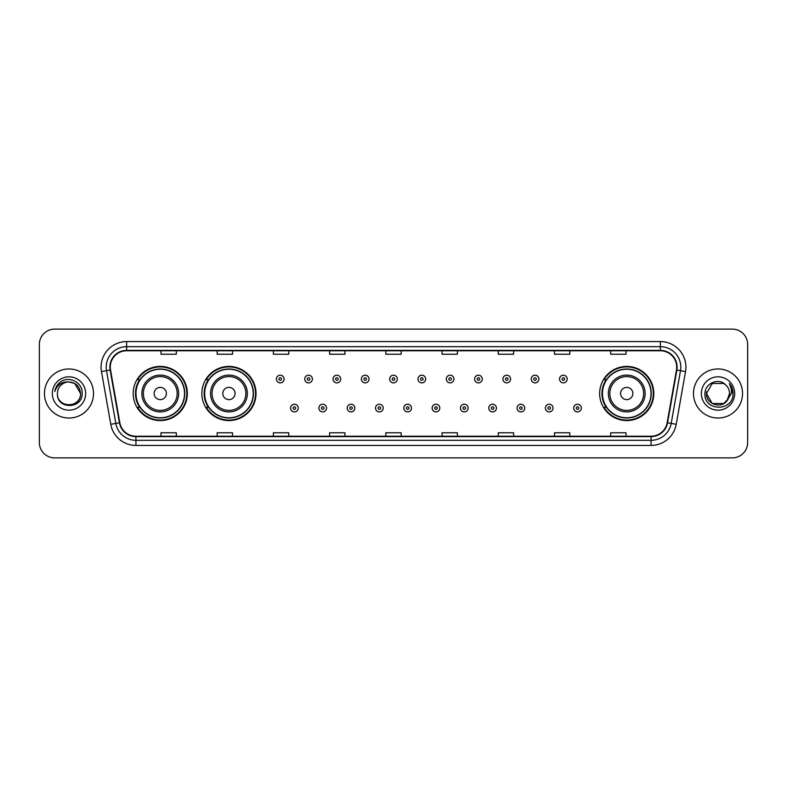 <?xml version="1.0" encoding="UTF-8"?>
<svg xmlns="http://www.w3.org/2000/svg" width="787" height="787" viewBox="0 0 787 787"><rect width="100%" height="100%" fill="white"/><g stroke="black" fill="none" stroke-linecap="round" stroke-linejoin="round"><path stroke-width="1.18" d="M599.655 393.5A27.083 27.083 0 0 0 626.737 420.583A27.083 27.083 0 0 0 653.82 393.5A27.083 27.083 0 0 0 626.737 366.417A27.083 27.083 0 0 0 599.655 393.5M201.856 393.5A27.083 27.083 0 0 0 228.948 420.583A27.083 27.083 0 0 0 256.031 393.5A27.083 27.083 0 0 0 228.948 366.417A27.083 27.083 0 0 0 201.856 393.5M133.18 393.5A27.083 27.083 0 0 0 160.263 420.583A27.083 27.083 0 0 0 187.345 393.5A27.083 27.083 0 0 0 160.263 366.417A27.083 27.083 0 0 0 133.18 393.5M139.673 407.302A24.781 24.781 0 0 1 139.673 379.698M208.358 407.302A24.781 24.781 0 0 1 208.358 379.698M606.147 407.302A24.781 24.781 0 0 1 606.147 379.698M39.35 344.44L39.35 442.56A15.327 15.327 0 0 0 54.677 457.886L732.323 457.886A15.327 15.327 0 0 0 747.65 442.56L747.65 344.44A15.327 15.327 0 0 0 732.323 329.114L54.677 329.114A15.327 15.327 0 0 0 39.35 344.44L39.35 442.56M44.456 393.5A24.535 24.535 0 0 0 68.99 418.035A24.535 24.535 0 0 0 93.515 393.5A24.535 24.535 0 0 0 68.99 368.965A24.535 24.535 0 0 0 44.456 393.5A24.535 24.535 0 0 0 68.99 418.035A24.535 24.535 0 0 0 93.515 393.5A24.535 24.535 0 0 0 68.99 368.965A24.535 24.535 0 0 0 44.456 393.5M693.485 393.5A24.535 24.535 0 0 0 718.01 418.035A24.535 24.535 0 0 0 742.544 393.5A24.535 24.535 0 0 0 718.01 368.965A24.535 24.535 0 0 0 693.485 393.5A24.535 24.535 0 0 0 718.01 418.035A24.535 24.535 0 0 0 742.544 393.5A24.535 24.535 0 0 0 718.01 368.965A24.535 24.535 0 0 0 693.485 393.5M110.278 367.126A16.35 16.35 0 0 1 126.638 350.776L660.362 350.776A16.35 16.35 0 0 1 676.466 369.969L667.169 422.708A16.35 16.35 0 0 1 651.065 436.224L135.935 436.224A16.35 16.35 0 0 1 119.831 422.708L110.534 369.969A16.35 16.35 0 0 1 110.278 367.126M109.875 367.126A16.763 16.763 0 0 0 110.131 370.038L119.427 422.776A16.763 16.763 0 0 0 135.935 436.628L651.065 436.628A16.763 16.763 0 0 0 667.573 422.776L676.869 370.038A16.763 16.763 0 0 0 660.362 350.372L126.638 350.372A16.763 16.763 0 0 0 109.875 367.126M101.474 371.572A25.548 25.548 0 0 1 126.638 341.578L660.362 341.578A25.548 25.548 0 0 1 685.526 371.572L676.23 424.311A25.548 25.548 0 0 1 651.065 445.422L135.935 445.422A25.548 25.548 0 0 1 110.77 424.311L101.474 371.572L106.501 370.677A20.442 20.442 0 0 1 126.638 346.693L660.362 346.693A20.442 20.442 0 0 1 680.499 370.677L671.193 423.416A20.442 20.442 0 0 1 651.065 440.307L135.935 440.307A20.442 20.442 0 0 1 115.807 423.416L106.501 370.677A20.442 20.442 0 0 1 106.196 367.126M732.323 329.114L54.677 329.114M54.677 457.886L732.323 457.886M747.65 442.56L747.65 344.44M667.573 422.776L671.193 423.416L680.499 370.677L685.526 371.572M385.837 350.776L385.837 354.239L401.163 354.239L401.163 350.776M329.615 350.776L329.615 354.239L344.952 354.239L344.952 350.776M273.404 350.776L273.404 354.239L288.74 354.239L288.74 350.776M217.192 350.776L217.192 354.239L232.519 354.239L232.519 350.776M160.981 350.776L160.981 354.239L176.308 354.239L176.308 350.776M442.048 350.776L442.048 354.239L457.385 354.239L457.385 350.776M498.26 350.776L498.26 354.239L513.596 354.239L513.596 350.776M554.481 350.776L554.481 354.239L569.808 354.239L569.808 350.776M610.692 350.776L610.692 354.239L626.019 354.239L626.019 350.776M401.163 436.224L401.163 432.761L385.837 432.761L385.837 436.224M344.952 436.224L344.952 432.761L329.615 432.761L329.615 436.224M288.74 436.224L288.74 432.761L273.404 432.761L273.404 436.224M232.519 436.224L232.519 432.761L217.192 432.761L217.192 436.224M176.308 436.224L176.308 432.761L160.981 432.761L160.981 436.224M457.385 436.224L457.385 432.761L442.048 432.761L442.048 436.224M513.596 436.224L513.596 432.761L498.26 432.761L498.26 436.224M569.808 436.224L569.808 432.761L554.481 432.761L554.481 436.224M626.019 436.224L626.019 432.761L610.692 432.761L610.692 436.224M57.441 393.5A11.549 11.549 0 0 1 68.99 381.951C76.005 382.63 79.861 386.486 80.54 393.5L74.765 383.495L68.99 381.951L74.765 383.495L80.54 393.5L74.765 383.495L68.99 381.951L74.765 383.495L80.54 393.5L74.765 383.495L68.99 381.951L74.765 383.495L80.54 393.5C81.248 408.404 56.733 408.404 57.441 393.5C56.359 409.643 82.684 409.27 82.163 393.5C83.058 382.452 68.705 375.291 60.206 382.187C57.205 384.597 55.405 387.686 54.815 391.473C57.195 384.695 61.917 381.528 68.99 381.951L74.765 383.495L80.54 393.5C81.248 408.404 56.733 408.404 57.441 393.5C56.733 408.404 81.248 408.404 80.54 393.5C81.15 404.036 65.98 409.26 59.96 400.711M52.326 393.5A16.665 16.665 0 0 0 68.99 410.165A16.665 16.665 0 0 0 85.655 393.5A16.665 16.665 0 0 0 68.99 376.835A16.665 16.665 0 0 0 52.326 393.5M166.391 393.5A6.129 6.129 0 0 0 160.263 387.371A6.129 6.129 0 0 0 154.134 393.5A6.129 6.129 0 0 0 160.263 399.629A6.129 6.129 0 0 0 166.391 393.5M178.659 393.5A18.396 18.396 0 0 0 160.263 375.104A18.396 18.396 0 0 0 141.867 393.5A18.396 18.396 0 0 0 160.263 411.896A18.396 18.396 0 0 0 178.659 393.5A18.396 18.396 0 0 1 160.263 411.896A18.396 18.396 0 0 1 141.867 393.5M184.532 393.5A24.279 24.279 0 0 0 160.263 369.221A24.279 24.279 0 0 0 135.984 393.5A24.279 24.279 0 0 0 160.263 417.779A24.279 24.279 0 0 0 184.532 393.5M186.834 393.5A26.571 26.571 0 0 1 137.548 407.302L140.017 407.302A24.505 24.505 0 0 0 184.768 393.559A24.505 24.505 0 0 0 140.017 379.698L137.548 379.698A26.571 26.571 0 0 1 186.834 393.5M235.077 393.5A6.129 6.129 0 0 0 228.948 387.371A6.129 6.129 0 0 0 222.81 393.5A6.129 6.129 0 0 0 228.948 399.629A6.129 6.129 0 0 0 235.077 393.5M247.344 393.5A18.396 18.396 0 0 0 228.948 375.104A18.396 18.396 0 0 0 210.552 393.5A18.396 18.396 0 0 0 228.948 411.896A18.396 18.396 0 0 0 247.344 393.5A18.396 18.396 0 0 1 228.948 411.896A18.396 18.396 0 0 1 210.552 393.5M253.217 393.5A24.279 24.279 0 0 0 228.948 369.221A24.279 24.279 0 0 0 204.669 393.5A24.279 24.279 0 0 0 228.948 417.779A24.279 24.279 0 0 0 253.217 393.5M255.519 393.5A26.571 26.571 0 0 1 206.233 407.302L208.693 407.302A24.505 24.505 0 0 0 253.444 393.559A24.505 24.505 0 0 0 208.693 379.698L206.233 379.698A26.571 26.571 0 0 1 255.519 393.5M632.866 393.5A6.129 6.129 0 0 0 626.737 387.371A6.129 6.129 0 0 0 620.609 393.5A6.129 6.129 0 0 0 626.737 399.629A6.129 6.129 0 0 0 632.866 393.5M645.133 393.5A18.396 18.396 0 0 0 626.737 375.104A18.396 18.396 0 0 0 608.341 393.5A18.396 18.396 0 0 0 626.737 411.896A18.396 18.396 0 0 0 645.133 393.5A18.396 18.396 0 0 1 626.737 411.896A18.396 18.396 0 0 1 608.341 393.5M651.016 393.5A24.279 24.279 0 0 0 626.737 369.221A24.279 24.279 0 0 0 602.468 393.5A24.279 24.279 0 0 0 626.737 417.779A24.279 24.279 0 0 0 651.016 393.5M653.308 393.5A26.571 26.571 0 0 1 604.023 407.302L606.492 407.302A24.505 24.505 0 0 0 651.243 393.559A24.505 24.505 0 0 0 606.492 379.698L604.023 379.698A26.571 26.571 0 0 1 653.308 393.5M723.784 403.505A11.549 11.549 0 0 0 729.559 393.5C729.5 390.018 728.172 387.106 725.575 384.774C718.472 377.337 704.837 383.466 704.965 393.5C703.667 411.335 732.579 411.798 733.051 394.366L733.071 393.5C733.031 389.713 731.772 386.387 729.293 383.515C731.182 386.614 731.841 389.939 731.28 393.5L726.942 400.819L729.559 393.5M712.235 403.505L723.784 403.505L726.804 400.986L723.784 403.505L712.235 403.505L706.46 393.5L712.235 403.505L723.784 403.505L728.27 398.802L723.784 403.505L712.235 403.505L706.46 393.5L712.235 383.495L723.784 383.495L725.575 384.774L723.784 383.495L712.235 383.495L706.46 393.5L712.235 383.495L723.784 383.495L725.575 384.774L723.784 383.495L712.235 383.495L706.46 393.5L706.588 391.788M726.804 400.986L723.784 403.505L712.235 403.505L706.46 393.5L712.235 403.505L723.784 403.505L726.804 400.986L724.001 403.377M728.27 398.802L723.784 403.505L712.235 403.505L706.46 393.5L712.235 403.505L723.784 403.505L726.883 400.898M706.46 393.5C705.87 403.741 720.351 409.142 726.627 401.193L726.942 400.819M701.345 393.5A16.665 16.665 0 0 0 718.01 410.165A16.665 16.665 0 0 0 734.674 393.5A16.665 16.665 0 0 0 718.01 376.835A16.665 16.665 0 0 0 701.345 393.5M729.401 383.643L733.071 393.933M284.087 379.039A3.837 3.837 0 0 1 280.251 382.866A3.837 3.837 0 0 1 276.424 379.039A3.837 3.837 0 0 1 280.251 375.202A3.837 3.837 0 0 1 284.087 379.039A3.837 3.837 0 0 0 280.251 375.202A3.837 3.837 0 0 0 276.424 379.039M312.4 379.039A3.837 3.837 0 0 1 308.563 382.866A3.837 3.837 0 0 1 304.736 379.039A3.837 3.837 0 0 1 308.563 375.202A3.837 3.837 0 0 1 312.4 379.039A3.837 3.837 0 0 0 308.563 375.202A3.837 3.837 0 0 0 304.736 379.039M340.712 379.039A3.837 3.837 0 0 1 336.875 382.866A3.837 3.837 0 0 1 333.049 379.039A3.837 3.837 0 0 1 336.875 375.202A3.837 3.837 0 0 1 340.712 379.039A3.837 3.837 0 0 0 336.875 375.202A3.837 3.837 0 0 0 333.049 379.039M369.024 379.039A3.837 3.837 0 0 1 365.188 382.866A3.837 3.837 0 0 1 361.351 379.039A3.837 3.837 0 0 1 365.188 375.202A3.837 3.837 0 0 1 369.024 379.039A3.837 3.837 0 0 0 365.188 375.202A3.837 3.837 0 0 0 361.351 379.039M397.337 379.039A3.837 3.837 0 0 1 393.5 382.866A3.837 3.837 0 0 1 389.663 379.039A3.837 3.837 0 0 1 393.5 375.202A3.837 3.837 0 0 1 397.337 379.039A3.837 3.837 0 0 0 393.5 375.202A3.837 3.837 0 0 0 389.663 379.039M425.649 379.039A3.837 3.837 0 0 1 421.812 382.866A3.837 3.837 0 0 1 417.976 379.039A3.837 3.837 0 0 1 421.812 375.202A3.837 3.837 0 0 1 425.649 379.039A3.837 3.837 0 0 0 421.812 375.202A3.837 3.837 0 0 0 417.976 379.039M453.951 379.039A3.837 3.837 0 0 1 450.125 382.866A3.837 3.837 0 0 1 446.288 379.039A3.837 3.837 0 0 1 450.125 375.202A3.837 3.837 0 0 1 453.951 379.039A3.837 3.837 0 0 0 450.125 375.202A3.837 3.837 0 0 0 446.288 379.039M482.264 379.039A3.837 3.837 0 0 1 478.437 382.866A3.837 3.837 0 0 1 474.6 379.039A3.837 3.837 0 0 1 478.437 375.202A3.837 3.837 0 0 1 482.264 379.039A3.837 3.837 0 0 0 478.437 375.202A3.837 3.837 0 0 0 474.6 379.039M510.576 379.039A3.837 3.837 0 0 1 506.749 382.866A3.837 3.837 0 0 1 502.913 379.039A3.837 3.837 0 0 1 506.749 375.202A3.837 3.837 0 0 1 510.576 379.039A3.837 3.837 0 0 0 506.749 375.202A3.837 3.837 0 0 0 502.913 379.039M538.888 379.039A3.837 3.837 0 0 1 535.062 382.866A3.837 3.837 0 0 1 531.225 379.039A3.837 3.837 0 0 1 535.062 375.202A3.837 3.837 0 0 1 538.888 379.039A3.837 3.837 0 0 0 535.062 375.202A3.837 3.837 0 0 0 531.225 379.039M567.201 379.039A3.837 3.837 0 0 1 563.374 382.866A3.837 3.837 0 0 1 559.537 379.039A3.837 3.837 0 0 1 563.374 375.202A3.837 3.837 0 0 1 567.201 379.039A3.837 3.837 0 0 0 563.374 375.202A3.837 3.837 0 0 0 559.537 379.039M290.58 408.069A3.837 3.837 0 0 1 294.407 404.233A3.837 3.837 0 0 1 298.243 408.069A3.837 3.837 0 0 1 294.407 411.896A3.837 3.837 0 0 1 290.58 408.069A3.837 3.837 0 0 0 294.407 411.896A3.837 3.837 0 0 0 298.243 408.069M318.892 408.069A3.837 3.837 0 0 1 322.719 404.233A3.837 3.837 0 0 1 326.556 408.069A3.837 3.837 0 0 1 322.719 411.896A3.837 3.837 0 0 1 318.892 408.069A3.837 3.837 0 0 0 322.719 411.896A3.837 3.837 0 0 0 326.556 408.069M347.205 408.069A3.837 3.837 0 0 1 351.032 404.233A3.837 3.837 0 0 1 354.868 408.069A3.837 3.837 0 0 1 351.032 411.896A3.837 3.837 0 0 1 347.205 408.069A3.837 3.837 0 0 0 351.032 411.896A3.837 3.837 0 0 0 354.868 408.069M375.507 408.069A3.837 3.837 0 0 1 379.344 404.233A3.837 3.837 0 0 1 383.18 408.069A3.837 3.837 0 0 1 379.344 411.896A3.837 3.837 0 0 1 375.507 408.069A3.837 3.837 0 0 0 379.344 411.896A3.837 3.837 0 0 0 383.18 408.069M403.82 408.069A3.837 3.837 0 0 1 407.656 404.233A3.837 3.837 0 0 1 411.493 408.069A3.837 3.837 0 0 1 407.656 411.896A3.837 3.837 0 0 1 403.82 408.069A3.837 3.837 0 0 0 407.656 411.896A3.837 3.837 0 0 0 411.493 408.069M432.132 408.069A3.837 3.837 0 0 1 435.968 404.233A3.837 3.837 0 0 1 439.795 408.069A3.837 3.837 0 0 1 435.968 411.896A3.837 3.837 0 0 1 432.132 408.069A3.837 3.837 0 0 0 435.968 411.896A3.837 3.837 0 0 0 439.795 408.069M460.444 408.069A3.837 3.837 0 0 1 464.281 404.233A3.837 3.837 0 0 1 468.108 408.069A3.837 3.837 0 0 1 464.281 411.896A3.837 3.837 0 0 1 460.444 408.069A3.837 3.837 0 0 0 464.281 411.896A3.837 3.837 0 0 0 468.108 408.069M488.757 408.069A3.837 3.837 0 0 1 492.593 404.233A3.837 3.837 0 0 1 496.42 408.069A3.837 3.837 0 0 1 492.593 411.896A3.837 3.837 0 0 1 488.757 408.069A3.837 3.837 0 0 0 492.593 411.896A3.837 3.837 0 0 0 496.42 408.069M517.069 408.069A3.837 3.837 0 0 1 520.905 404.233A3.837 3.837 0 0 1 524.732 408.069A3.837 3.837 0 0 1 520.905 411.896A3.837 3.837 0 0 1 517.069 408.069A3.837 3.837 0 0 0 520.905 411.896A3.837 3.837 0 0 0 524.732 408.069M545.381 408.069A3.837 3.837 0 0 1 549.218 404.233A3.837 3.837 0 0 1 553.045 408.069A3.837 3.837 0 0 1 549.218 411.896A3.837 3.837 0 0 1 545.381 408.069A3.837 3.837 0 0 0 549.218 411.896A3.837 3.837 0 0 0 553.045 408.069M573.693 408.069A3.837 3.837 0 0 1 577.52 404.233A3.837 3.837 0 0 1 581.357 408.069A3.837 3.837 0 0 1 577.52 411.896A3.837 3.837 0 0 1 573.693 408.069A3.837 3.837 0 0 0 577.52 411.896A3.837 3.837 0 0 0 581.357 408.069M660.362 341.578L660.362 350.372M106.501 370.677L110.131 370.038M135.935 445.422L135.935 436.628M651.065 436.628L651.065 445.422M110.77 424.311L119.427 422.776M676.869 370.038L680.499 370.677M126.638 341.578L126.638 350.372M671.193 423.416L676.23 424.311M177.164 393.5A16.901 16.901 0 0 0 160.263 376.599A16.901 16.901 0 0 0 143.362 393.5A16.901 16.901 0 0 0 160.263 410.401A16.901 16.901 0 0 0 177.164 393.5M245.849 393.5A16.901 16.901 0 0 0 228.948 376.599A16.901 16.901 0 0 0 212.047 393.5A16.901 16.901 0 0 0 228.948 410.401A16.901 16.901 0 0 0 245.849 393.5M643.638 393.5A16.901 16.901 0 0 0 626.737 376.599A16.901 16.901 0 0 0 609.836 393.5A16.901 16.901 0 0 0 626.737 410.401A16.901 16.901 0 0 0 643.638 393.5M278.972 379.039A1.279 1.279 0 0 0 280.251 380.318A1.279 1.279 0 0 0 281.53 379.039A1.279 1.279 0 0 0 280.251 377.76A1.279 1.279 0 0 0 278.972 379.039M307.284 379.039A1.279 1.279 0 0 0 308.563 380.318A1.279 1.279 0 0 0 309.842 379.039A1.279 1.279 0 0 0 308.563 377.76A1.279 1.279 0 0 0 307.284 379.039M335.596 379.039A1.279 1.279 0 0 0 336.875 380.318A1.279 1.279 0 0 0 338.154 379.039A1.279 1.279 0 0 0 336.875 377.76A1.279 1.279 0 0 0 335.596 379.039M363.909 379.039A1.279 1.279 0 0 0 365.188 380.318A1.279 1.279 0 0 0 366.467 379.039A1.279 1.279 0 0 0 365.188 377.76A1.279 1.279 0 0 0 363.909 379.039M392.221 379.039A1.279 1.279 0 0 0 393.5 380.318A1.279 1.279 0 0 0 394.779 379.039A1.279 1.279 0 0 0 393.5 377.76A1.279 1.279 0 0 0 392.221 379.039M420.533 379.039A1.279 1.279 0 0 0 421.812 380.318A1.279 1.279 0 0 0 423.091 379.039A1.279 1.279 0 0 0 421.812 377.76A1.279 1.279 0 0 0 420.533 379.039M448.846 379.039A1.279 1.279 0 0 0 450.125 380.318A1.279 1.279 0 0 0 451.404 379.039A1.279 1.279 0 0 0 450.125 377.76A1.279 1.279 0 0 0 448.846 379.039M477.158 379.039A1.279 1.279 0 0 0 478.437 380.318A1.279 1.279 0 0 0 479.716 379.039A1.279 1.279 0 0 0 478.437 377.76A1.279 1.279 0 0 0 477.158 379.039M505.47 379.039A1.279 1.279 0 0 0 506.749 380.318A1.279 1.279 0 0 0 508.028 379.039A1.279 1.279 0 0 0 506.749 377.76A1.279 1.279 0 0 0 505.47 379.039M533.783 379.039A1.279 1.279 0 0 0 535.062 380.318A1.279 1.279 0 0 0 536.331 379.039A1.279 1.279 0 0 0 535.062 377.76A1.279 1.279 0 0 0 533.783 379.039M562.095 379.039A1.279 1.279 0 0 0 563.374 380.318A1.279 1.279 0 0 0 564.643 379.039A1.279 1.279 0 0 0 563.374 377.76A1.279 1.279 0 0 0 562.095 379.039M295.686 408.069A1.279 1.279 0 0 0 294.407 406.79A1.279 1.279 0 0 0 293.128 408.069A1.279 1.279 0 0 0 294.407 409.338A1.279 1.279 0 0 0 295.686 408.069M323.998 408.069A1.279 1.279 0 0 0 322.719 406.79A1.279 1.279 0 0 0 321.44 408.069A1.279 1.279 0 0 0 322.719 409.338A1.279 1.279 0 0 0 323.998 408.069M352.31 408.069A1.279 1.279 0 0 0 351.032 406.79A1.279 1.279 0 0 0 349.753 408.069A1.279 1.279 0 0 0 351.032 409.338A1.279 1.279 0 0 0 352.31 408.069M380.623 408.069A1.279 1.279 0 0 0 379.344 406.79A1.279 1.279 0 0 0 378.065 408.069A1.279 1.279 0 0 0 379.344 409.338A1.279 1.279 0 0 0 380.623 408.069M408.935 408.069A1.279 1.279 0 0 0 407.656 406.79A1.279 1.279 0 0 0 406.377 408.069A1.279 1.279 0 0 0 407.656 409.338A1.279 1.279 0 0 0 408.935 408.069M437.247 408.069A1.279 1.279 0 0 0 435.968 406.79A1.279 1.279 0 0 0 434.69 408.069A1.279 1.279 0 0 0 435.968 409.338A1.279 1.279 0 0 0 437.247 408.069M465.56 408.069A1.279 1.279 0 0 0 464.281 406.79A1.279 1.279 0 0 0 463.002 408.069A1.279 1.279 0 0 0 464.281 409.338A1.279 1.279 0 0 0 465.56 408.069M493.872 408.069A1.279 1.279 0 0 0 492.593 406.79A1.279 1.279 0 0 0 491.314 408.069A1.279 1.279 0 0 0 492.593 409.338A1.279 1.279 0 0 0 493.872 408.069M522.184 408.069A1.279 1.279 0 0 0 520.905 406.79A1.279 1.279 0 0 0 519.627 408.069A1.279 1.279 0 0 0 520.905 409.338A1.279 1.279 0 0 0 522.184 408.069M550.487 408.069A1.279 1.279 0 0 0 549.218 406.79A1.279 1.279 0 0 0 547.939 408.069A1.279 1.279 0 0 0 549.218 409.338A1.279 1.279 0 0 0 550.487 408.069M578.799 408.069A1.279 1.279 0 0 0 577.52 406.79A1.279 1.279 0 0 0 576.251 408.069A1.279 1.279 0 0 0 577.52 409.338A1.279 1.279 0 0 0 578.799 408.069"/></g></svg>
